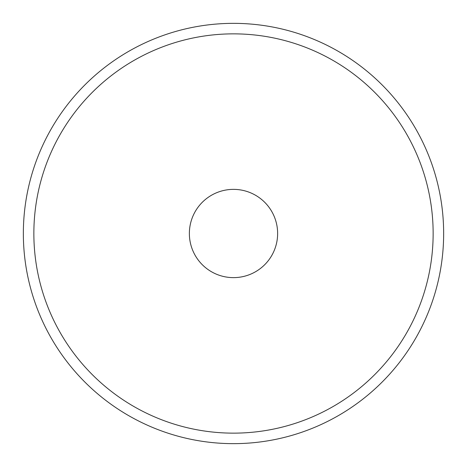 <?xml version="1.0" encoding="UTF-8"?>
<svg xmlns="http://www.w3.org/2000/svg" width="467" height="467" viewBox="0 0 467 467"><rect width="100%" height="100%" fill="white"/><g stroke="black" fill="none" stroke-linecap="round" stroke-linejoin="round"><path stroke-width="0.7" d="M189.368 233.5A44.131 44.131 0 0 0 233.5 277.632A44.131 44.131 0 0 0 277.632 233.5A44.131 44.131 0 0 0 233.5 189.368A44.131 44.131 0 0 0 189.368 233.5M433.142 233.5A199.642 199.642 0 0 0 233.5 33.858A199.642 199.642 0 0 0 33.858 233.5A199.642 199.642 0 0 0 233.5 433.142A199.642 199.642 0 0 0 433.142 233.5M23.35 233.5A210.15 210.15 0 0 1 233.5 23.35A210.15 210.15 0 0 1 443.65 233.5A210.15 210.15 0 0 1 233.5 443.65A210.15 210.15 0 0 1 23.35 233.5"/></g></svg>

